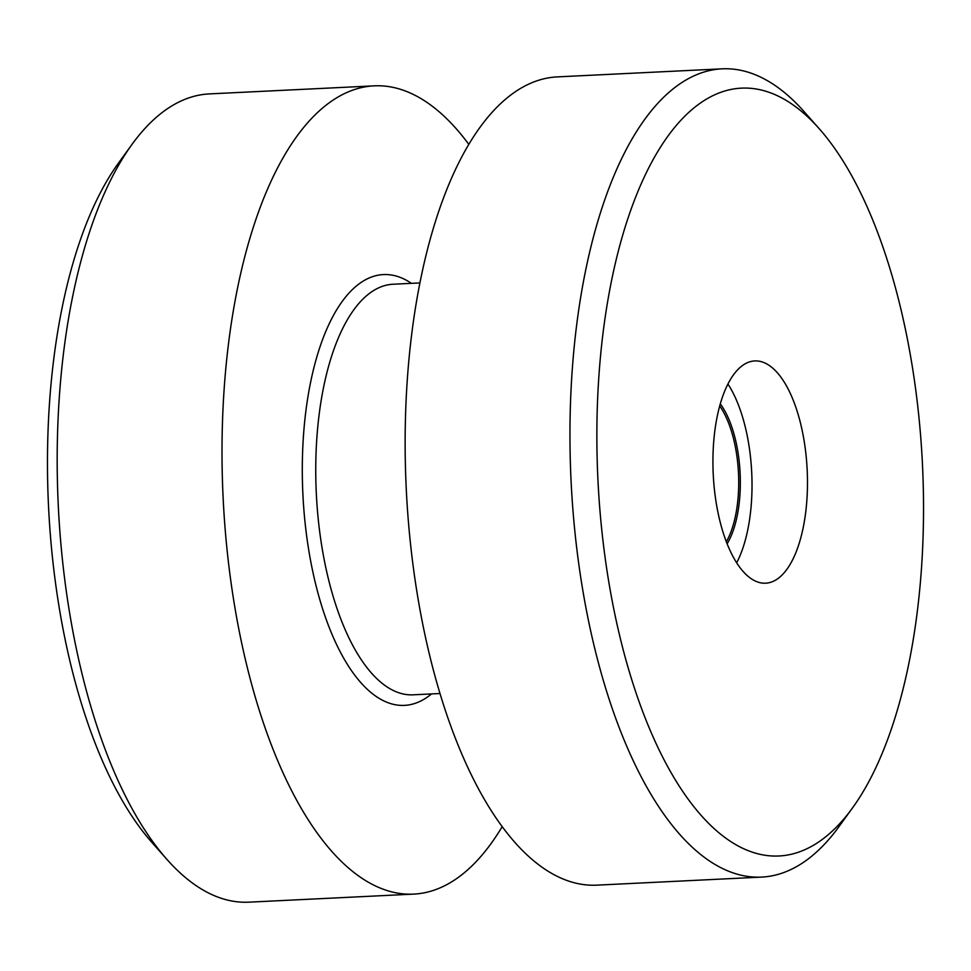 <?xml version="1.0" encoding="UTF-8"?>
<svg xmlns="http://www.w3.org/2000/svg" width="971" height="971" viewBox="0 0 971 971"><rect width="100%" height="100%" fill="white"/><g stroke="black" fill="none" stroke-linecap="round" stroke-linejoin="round"><path stroke-width="1.46" d="M166.963 859.432L151.755 842.258A384.382 162.448 -92.8 0 1 48.55 506.874A384.382 162.448 -92.8 0 1 118.535 163.007L131.983 144.436A404.616 170.993 87.2 0 0 58.321 506.389A404.616 170.993 87.2 0 0 166.963 859.432A404.616 170.993 87.2 0 0 248.879 902.168L413.695 894.109A404.616 170.993 -92.8 0 1 223.148 498.329A404.616 170.993 -92.8 0 1 374.175 85.849L209.348 93.908A404.616 170.993 87.2 0 0 131.983 144.436M720.276 403.887A82.547 34.883 -92.8 0 1 727.121 543.809M726.332 541.757A81.321 34.373 87.2 0 0 719.693 406.012M419.909 282.925L393.049 284.236A205.536 86.868 87.2 0 0 316.328 493.778A205.536 86.868 87.2 0 0 413.136 694.823L439.997 693.512M736.661 562.816A110.039 46.511 87.2 0 0 727.922 384.043M374.175 85.849A404.616 170.993 -92.8 0 1 468.811 144.363M502.189 826.637A404.616 170.993 -92.8 0 1 413.695 894.109M741.419 88.143A384.382 162.448 87.2 0 0 597.942 480.002A384.382 162.448 87.2 0 0 778.973 855.985A384.382 162.448 87.2 0 0 852.465 807.993A384.382 162.448 87.2 0 0 922.45 464.126A384.382 162.448 87.2 0 0 819.245 128.742A384.382 162.448 87.2 0 0 741.419 88.143M761.652 877.092A404.616 170.993 -92.8 0 1 571.094 481.313A404.616 170.993 -92.8 0 1 722.121 68.832L557.305 76.891A404.616 170.993 -92.8 0 0 406.279 489.372A404.616 170.993 -92.8 0 0 596.825 885.151L761.652 877.092A404.616 170.993 -92.8 0 0 839.017 826.564L852.465 807.993M754.758 360.933A111.264 47.021 -92.8 0 1 807.168 469.77A111.264 47.021 -92.8 0 1 765.634 583.195A111.264 47.021 -92.8 0 1 713.236 474.358A111.264 47.021 -92.8 0 1 754.758 360.933M722.121 68.832A404.616 170.993 -92.8 0 1 804.037 111.568L819.245 128.742M431.525 693.925A215.659 91.14 -92.8 0 1 404.47 705.383A215.659 91.14 -92.8 0 1 302.903 494.433A215.659 91.14 -92.8 0 1 383.399 274.575A215.659 91.14 -92.8 0 1 411.449 283.338"/></g></svg>
